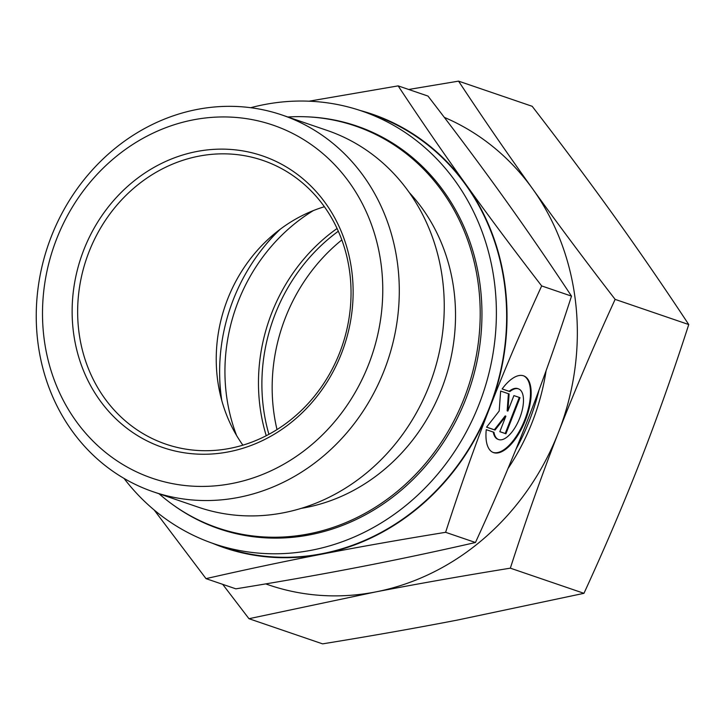 <?xml version="1.0" encoding="UTF-8"?>
<svg xmlns="http://www.w3.org/2000/svg" width="725" height="725" viewBox="0 0 725 725"><rect width="100%" height="100%" fill="white"/><g stroke="black" fill="none" stroke-linecap="round" stroke-linejoin="round"><path stroke-width="1.09" d="M145.462 488.895A199.094 179.347 -71.1 0 0 153.383 491.831A199.094 179.347 -71.1 0 0 385.917 365.862A199.094 179.347 -71.1 0 0 290.072 117.985A199.094 179.347 -71.1 0 0 282.152 115.048A199.094 179.347 -71.1 0 0 49.617 241.017A199.094 179.347 -71.1 0 0 145.462 488.895M144.864 475.5A186.597 168.091 -71.1 0 0 368.681 364.303A186.597 168.091 -71.1 0 0 280.403 127.872A186.597 168.091 -71.1 0 0 56.586 239.069A186.597 168.091 -71.1 0 0 144.864 475.5M153.383 491.831L198.342 507.201A199.094 179.347 -71.1 0 0 430.877 381.232A199.094 179.347 -71.1 0 0 335.032 133.355A199.094 179.347 -71.1 0 0 327.111 130.418L282.152 115.048M301.346 508.343A185.337 166.958 -71.1 0 0 444.534 380.942A185.337 166.958 -71.1 0 0 409.272 192.551M159.065 493.779A212.407 191.346 -71.1 0 0 209.407 524.8A212.407 191.346 -71.1 0 0 217.853 527.936L224.696 530.283A212.407 191.346 -71.1 0 0 233.794 533.111M371.01 131.624A212.407 191.346 -71.1 0 0 370.529 131.433A212.407 191.346 -71.1 0 0 362.083 128.298L355.241 125.96A212.407 191.346 -71.1 0 0 287.834 116.988M217.853 527.936A212.407 191.346 -71.1 0 0 465.939 393.548A212.407 191.346 -71.1 0 0 363.687 129.095A212.407 191.346 -71.1 0 0 355.241 125.96M173.819 505.416A212.824 191.717 -71.1 0 0 210.622 525.661A212.824 191.717 -71.1 0 0 219.086 528.806A212.824 191.717 -71.1 0 0 467.661 394.146A212.824 191.717 -71.1 0 0 365.21 129.177A212.824 191.717 -71.1 0 0 356.736 126.032A212.824 191.717 -71.1 0 0 306.63 116.816M359.555 127.02A212.824 191.717 -71.1 0 0 349.541 124.12M212.226 525.906A212.824 191.717 -71.1 0 0 216.267 527.592A212.824 191.717 -71.1 0 0 221.922 529.739M124.011 478.391A228.647 205.982 -71.1 0 0 204.876 540.406A228.647 205.982 -71.1 0 0 213.975 543.777L224.233 547.284A228.647 205.982 -71.1 0 0 491.296 402.611A228.647 205.982 -71.1 0 0 381.223 117.939A228.647 205.982 -71.1 0 0 372.124 114.559L361.857 111.052A228.647 205.982 -71.1 0 0 250.705 107.708M213.975 543.777A228.647 205.982 -71.1 0 0 481.028 399.103A228.647 205.982 -71.1 0 0 370.955 114.432A228.647 205.982 -71.1 0 0 361.857 111.052M159.89 441.933A149.93 135.067 -71.1 0 0 165.853 444.153A149.93 135.067 -71.1 0 0 340.977 349.278A149.93 135.067 -71.1 0 0 268.794 162.608A149.93 135.067 -71.1 0 0 262.831 160.397A149.93 135.067 -71.1 0 0 87.716 255.263A149.93 135.067 -71.1 0 0 159.89 441.933M268.594 158.15A154.099 138.819 108.9 0 1 341.502 353.401A154.099 138.819 108.9 0 1 156.663 445.232A154.099 138.819 108.9 0 1 83.765 249.98A154.099 138.819 108.9 0 1 268.594 158.15M206.018 578.641C246.065 569.497 284.689 561.331 321.918 554.145C359.093 546.94 400.327 539.672 445.612 532.313C460.094 487.544 474.802 446.038 489.737 407.794C504.636 369.523 521.946 328.905 541.675 285.931L571.508 296.126C557.027 340.895 542.318 382.41 527.383 420.654C512.484 458.916 495.175 499.534 475.446 542.508C435.408 551.662 396.774 559.827 359.555 567.004C322.38 574.209 281.146 581.486 235.861 588.836L206.018 578.641L154.144 509.965M212.362 543.215A229.064 206.353 -71.1 0 0 214.99 544.294A229.064 206.353 -71.1 0 0 321.918 554.145A229.064 206.353 -71.1 0 0 489.737 407.794A229.064 206.353 -71.1 0 0 466.003 184.567A229.064 206.353 -71.1 0 0 381.368 117.55A229.064 206.353 -71.1 0 0 360.243 110.508M541.675 285.931C513.49 249.409 488.269 215.624 466.003 184.567C443.7 153.501 421.08 120.604 398.143 85.876L309.067 101.192M398.143 85.876L427.986 96.072C456.161 132.593 481.382 166.378 503.648 197.436C525.951 228.502 548.571 261.399 571.508 296.126M493.961 432.299A27.215 11.799 111.9 0 0 498.428 439.477A27.215 11.799 111.9 0 0 515.928 426.064A27.215 11.799 111.9 0 0 523.16 396.14A27.215 11.799 111.9 0 0 518.692 388.962A27.215 11.799 111.9 0 0 509.838 391.591L502.135 388.953A41.234 17.88 -68.1 0 1 523.912 375.958A41.234 17.88 -68.1 0 1 530.573 401.079A41.234 17.88 -68.1 0 1 514.986 439.486A41.234 17.88 -68.1 0 1 493.208 452.491A41.234 17.88 -68.1 0 1 486.257 429.671L493.961 432.299M498.428 439.477L497.731 439.196A27.215 11.799 -68.1 0 1 493.272 432.064M492.864 452.337A41.234 17.88 111.9 0 0 514.288 439.205A41.234 17.88 111.9 0 0 523.559 375.822M486.593 427.134L494.341 429.78L505.18 415.914L505.869 416.186L495.039 430.061L486.575 427.161L499.181 411.021L500.649 391.065L509.113 393.956L507.862 411.093L513.907 395.596L520.006 397.672L505.923 433.777L499.824 431.692L505.869 416.186M495.039 430.061L494.341 429.78M499.842 431.656L505.225 433.496L519.29 397.436M505.923 433.777L505.225 433.496M507.862 411.093L507.165 410.821L508.415 393.72M502.153 388.926L509.14 391.31A27.215 11.799 -68.1 0 1 517.994 388.691L518.692 388.962M509.838 391.591L509.14 391.31M445.612 532.313L475.446 542.508M278.282 230.713A187.422 168.834 -71.1 0 0 265.305 245.249M219.748 378.559A187.422 168.834 -71.1 0 0 221.107 397.998M324.383 206.743A149.93 135.067 -71.1 0 0 242.893 445.168M313.408 210.558A174.924 157.579 -71.1 0 0 236.558 435.435M337.071 228.511A174.924 157.579 -71.1 0 0 266.247 435.716M280.403 229.091A180.743 162.817 -71.1 0 0 264.444 246.292A180.743 162.817 -71.1 0 0 219.702 377.208A180.743 162.817 -71.1 0 0 221.796 400.572M338.312 231.239A174.924 157.579 -71.1 0 0 268.912 434.32M341.819 239.939A174.924 157.579 -71.1 0 0 277.013 429.581M265.749 583.897A249.889 225.113 -71.1 0 0 375.405 591.981A249.889 225.113 -71.1 0 0 558.486 432.317A249.889 225.113 -71.1 0 0 532.594 188.808C507.69 154.09 483.013 118.202 458.553 81.137L532.177 106.294C562.283 145.299 589.797 182.156 614.718 216.875C639.613 251.593 664.29 287.481 688.75 324.546C673.317 372.342 657.267 417.627 640.61 460.384C623.926 503.141 605.049 547.457 583.96 593.322L457.529 620.047C415.942 628.086 370.955 636.024 322.589 643.863L248.974 618.706L375.405 591.981C416.993 583.942 461.97 576.003 510.346 568.164C525.779 520.36 541.82 475.083 558.486 432.317C575.161 389.57 594.047 345.254 615.135 299.38C585.021 260.384 557.507 223.527 532.594 188.808A249.889 225.113 -71.1 0 0 444.307 117.368M458.553 81.137L408.673 89.474M222.702 584.341L248.974 618.706M583.96 593.322L510.346 568.164M688.75 324.546L615.135 299.38M516.019 449.138A213.73 192.533 -71.1 0 0 538.947 390.249M508.017 468.495A218.651 196.973 -71.1 0 0 546.097 370.692M219.702 377.208L219.775 379.936M264.444 246.292L266.175 244.18"/></g></svg>
